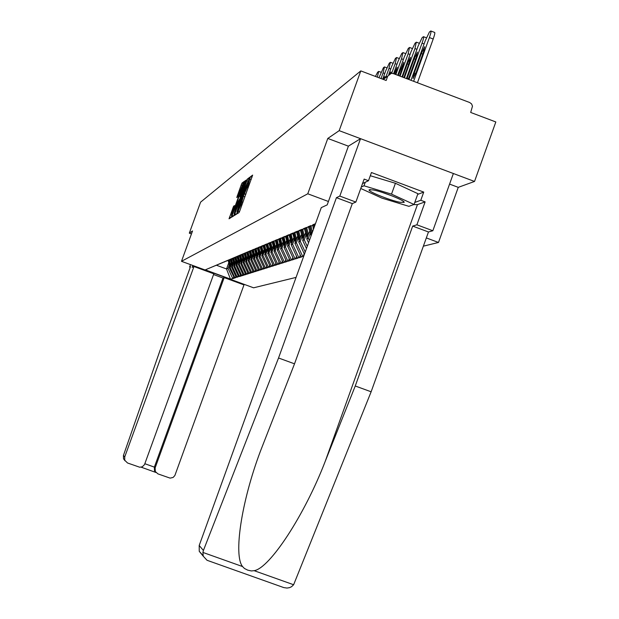 <?xml version="1.0" encoding="UTF-8"?>
<svg xmlns="http://www.w3.org/2000/svg" width="619" height="619" viewBox="0 0 619 619"><rect width="100%" height="100%" fill="white"/><g stroke="black" fill="none" stroke-linecap="round" stroke-linejoin="round"><path stroke-width="0.93" d="M237.433 212.596L237.085 213.818L239.027 212.611L239.893 210.622L252.645 175.1L250.579 176.655L249.968 178.055L248.351 184.563L243.7 195.318L241.031 204.711L237.433 212.596M233.618 206.197L229.038 218.801L231.034 217.563L231.862 215.652L244.149 181.475L242.021 183.069L241.201 184.988L236.768 197.531L237.65 196.919L242.687 184.408L241.402 188.88L233.642 210.251L231.421 215.373L234.493 205.616L233.618 206.197L234.299 206.452M449.58 184.098L458.253 187.348L474.525 181.452L339.189 130.655L327.791 138.447L307.775 193.793L181.491 261.311L192.54 230.949L189.313 233.154L200.595 202.158L360.792 70.899L386.155 80.493L387.726 76.137L383.316 79.418M339.189 130.655L360.792 70.899M234.872 213.764L234.384 215.489L236.481 214.189L237.34 212.216L249.944 177.127L247.701 178.806L246.849 180.779L234.872 213.764L236.311 214.298M233.727 215.899L231.676 217.168L232.164 215.466L243.987 182.907L245.751 180.268L240.458 195.225L239.971 196.927L240.574 196.502L247.058 179.293L233.727 215.899M296.068 277.397L253.589 287.812L181.491 261.311M423.373 246.169L438.5 242.462L426.329 237.928M307.775 193.793L328.418 201.484M233.626 277.134L233.115 278.542L234.454 278.124L229.339 267.903L231.026 263.253M233.115 278.542L230.446 279.092L205.315 269.853L250.865 250.563L252.567 250.285L252.018 250.084L253.852 249.318L255.601 249.031L255.043 248.823L256.924 248.041L258.711 247.739L258.146 247.538L260.081 246.733L261.914 246.416L261.342 246.207L263.33 245.379L265.203 245.054L264.623 244.845L266.665 243.994L268.584 243.654L267.996 243.437L270.101 242.563L272.066 242.215L271.47 241.99L273.637 241.093L275.648 240.729L275.045 240.505L277.273 239.576L279.339 239.197L278.728 238.973L281.026 238.021L283.146 237.626L282.527 237.394L284.895 236.412L287.069 236.001L286.435 235.769L288.88 234.748L291.108 234.33L290.466 234.09L292.988 233.038L295.286 232.597L294.629 232.357L297.228 231.274L299.588 230.817L298.931 230.57L301.615 229.456L304.037 228.976L303.364 228.728L306.142 227.568L308.633 227.072L307.953 226.817L310.823 225.626L311.512 225.881L313.392 225.099L312.696 224.844L315.473 223.691M303.689 256.297L301.097 256.715L294.915 243.36L297.368 236.566M300.3 255.005L299.341 257.674L301.677 256.931L301.097 256.715M299.341 257.674L297.282 257.922L291.185 244.76L293.592 238.098M296.516 256.266L295.58 258.858L297.855 258.138L297.282 257.922M295.58 258.858L293.568 259.098L287.556 246.114L289.916 239.576M292.833 257.504L291.92 260.011L294.141 259.307L293.568 259.098M291.92 260.011L289.963 260.243L284.028 247.438L286.349 241.023M289.243 258.696L288.369 261.133L290.52 260.452L289.963 260.243M288.369 261.133L286.45 261.357L280.593 248.722L282.875 242.424M285.754 259.864L284.902 262.224L286.999 261.558L286.45 261.357M284.902 262.224L283.03 262.441L277.25 249.968L279.486 243.785M282.365 260.994L281.537 263.284L283.572 262.642L283.03 262.441M281.537 263.284L279.703 263.493L274 251.19L276.198 245.116M279.053 262.092L278.248 264.321L280.237 263.694L279.703 263.493M278.248 264.321L276.461 264.522L270.828 252.374L272.987 246.408M275.834 263.168L275.053 265.327L276.987 264.715L276.461 264.522M275.053 265.327L273.296 265.52L267.741 253.535L269.861 247.67M272.693 264.212L271.934 266.309L273.822 265.713L273.296 265.52M271.934 266.309L270.217 266.495L264.723 254.657L266.812 248.892M269.629 265.234L268.894 267.269L270.735 266.688L270.217 266.495M268.894 267.269L267.215 267.447L261.791 255.755L263.841 250.091M266.642 266.224L265.922 268.205L267.725 267.64L267.215 267.447M265.922 268.205L264.282 268.375L258.928 256.831L260.947 251.252M263.733 267.191L263.029 269.118L264.785 268.561L264.282 268.375M263.029 269.118L261.419 269.28L256.127 257.875L258.115 252.39M260.885 268.128L260.212 270.008L261.922 269.466L261.419 269.28M260.212 270.008L258.634 270.163L253.403 258.897L255.361 253.496M258.115 269.048L257.45 270.874L259.121 270.348L258.634 270.163M257.45 270.874L255.902 271.029L250.741 259.895L252.668 254.579M255.407 269.946L254.765 271.718L256.39 271.207L255.902 271.029M254.765 271.718L253.248 271.873L248.142 260.862L250.037 255.632M252.761 270.82L252.134 272.553L253.728 272.051L253.248 271.873M252.134 272.553L250.649 272.693L245.596 261.814L247.468 256.668M250.177 271.679L249.565 273.358L251.121 272.871L250.649 272.693M249.565 273.358L248.103 273.497L243.112 262.742L244.954 257.674M247.646 272.515L247.058 274.147L248.575 273.668L248.103 273.497M247.058 274.147L245.627 274.287L240.69 263.655L242.501 258.657M245.178 273.327L244.606 274.921L246.091 274.457L245.627 274.287M244.606 274.921L243.197 275.053L238.315 264.537L240.102 259.616M242.764 274.124L242.199 275.679L243.654 275.223L243.197 275.053M242.199 275.679L240.822 275.803L236.001 265.412L237.758 260.553M240.404 274.906L239.855 276.422L241.278 275.973L240.822 275.803M239.855 276.422L238.501 276.538L233.727 266.255L235.468 261.473M238.098 275.664L237.564 277.142L238.501 276.538M237.564 277.142L236.234 277.258L231.514 267.091L233.224 262.371M235.839 276.407L235.313 277.854L236.234 277.258M235.313 277.854L234.013 277.962M229.339 267.903L230.183 267.586L231.405 264.205M210.313 267.725L209.199 268.244M234.872 277.691L230.183 267.586M231.514 267.091L232.373 266.766L233.611 263.354M212.302 266.905L211.156 267.431M237.116 276.979L232.373 266.766M233.727 266.255L234.609 265.93L235.862 262.479M214.336 266.062L213.168 266.603M239.406 276.252L234.609 265.93M236.001 265.412L236.899 265.071L238.168 261.582M216.41 265.195L215.219 265.752M241.743 275.509L236.899 265.071M238.315 264.537L239.236 264.197L240.52 260.669M218.538 264.313L217.315 264.886M244.141 274.751L239.236 264.197M240.69 263.655L241.634 263.299L242.927 259.732M220.712 263.415L219.459 263.996M246.586 273.977L241.634 263.299M243.112 262.742L244.079 262.386L245.387 258.773M222.933 262.495L221.656 263.083M249.093 273.188L244.079 262.386M245.596 261.814L246.586 261.45L247.91 257.79M225.215 261.551L223.9 262.154M251.654 272.375L246.586 261.45M248.142 260.862L249.148 260.491L250.486 256.792M227.544 260.584L226.206 261.203M254.277 271.54L249.148 260.491M250.741 259.895L251.771 259.508L253.132 255.763M229.928 259.593L228.558 260.228M256.962 270.696L251.771 259.508M253.403 258.897L254.463 258.502L255.833 254.711M232.373 258.58L230.964 259.229M259.717 269.822L254.463 258.502M256.127 257.875L257.218 257.473L258.603 253.635M234.88 257.543L233.433 258.208M262.533 268.932L257.218 257.473M258.928 256.831L260.034 256.413L261.442 252.529M237.441 256.475L235.971 257.164M265.419 268.019L260.034 256.413M261.791 255.755L262.928 255.33L264.352 251.399M240.071 255.384L238.563 256.088M268.375 267.075L262.928 255.33M264.723 254.657L265.891 254.223L267.338 250.238M242.772 254.262L241.224 254.982M271.408 266.116L265.891 254.223M267.741 253.535L268.932 253.086L270.395 249.047M245.542 253.117L243.948 253.852M274.526 265.133L268.932 253.086M270.828 252.374L272.058 251.918L273.536 247.824M248.381 251.933L246.749 252.699M277.714 264.12L272.058 251.918M274 251.19L275.262 250.718L276.763 246.571M251.299 250.726L249.619 251.507M280.995 263.083L275.262 250.718M277.25 249.968L278.55 249.488L280.067 245.286M254.293 249.488L252.567 250.285M284.353 262.015L278.55 249.488M280.593 248.722L281.924 248.219L283.463 243.963M257.372 248.211L255.601 249.031M287.812 260.924L281.924 248.219M284.028 247.438L285.398 246.927L286.961 242.609M260.529 246.896L258.711 247.739M291.363 259.802L285.398 246.927M287.556 246.114L288.965 245.588L290.543 241.209M265.582 252.297L263.771 245.55L261.914 246.416M295.008 258.641L288.965 245.588M291.185 244.76L292.625 244.219L294.234 239.777M267.122 244.165L265.203 245.054M298.76 257.458L292.625 244.219M294.915 243.36L296.4 242.803L298.025 238.3M270.565 242.733L268.584 243.654M302.621 256.235L296.4 242.803M304.44 254.216L298.753 241.928L301.252 234.996M298.753 241.928L300.277 241.356L301.933 236.783M274.101 241.263L272.066 242.215M305.229 252.034L300.277 241.356M306.475 248.598L302.699 240.451L305.252 233.378M302.699 240.451L304.277 239.863L305.956 235.22M277.753 239.754L275.648 240.729M307.279 246.354L304.277 239.863M308.564 242.81L306.769 238.926L309.376 231.707M306.769 238.926L308.386 238.323L310.096 233.603M281.506 238.191L279.339 239.197M309.399 240.497L308.386 238.323M285.374 236.59L283.146 237.626M289.367 234.934L287.069 236.001M293.483 233.224L291.108 234.33M297.731 231.46L295.286 232.597M302.118 229.641L299.588 230.817M306.653 227.761L304.037 228.976M311.334 225.811L308.633 227.072M315.28 224.225L313.392 225.099M474.525 181.452L495.827 121.958L470.688 112.457L472.483 106.197L471.601 103.946L469.674 102.514L393.266 73.591L391.34 73.328L387.726 76.137M189.313 233.154L191.449 233.943M458.253 187.348L438.5 242.462M216.364 265.218L226.523 268.956L228.04 268.391L229.254 265.048M228.597 263.23L226.523 268.956L230.446 279.092M208.371 268.53L207.272 269.041M232.682 278.38L228.04 268.391M304.2 253.697L303.209 256.452M327.791 138.447L348.396 146.169M237.232 211.713L248.792 179.874L245.766 186.427L238.539 206.336L236.961 211.884L237.487 211.814M235.452 209.013L234.144 213.586L236.396 208.394L239.654 199.055L238.207 201.415L235.452 209.013M431.01 31.051L434.592 32.412C435.172 32.467 434.708 34.672 433.199 39.012L417.446 82.745M433.199 39.012L429.393 37.566L413.631 81.298M429.393 37.566C430.901 33.217 431.366 31.02 430.801 30.965L429.416 32.026L425.261 40.715L410.993 80.3M416.355 71.812L413.066 78.582L414.196 73.328L421.315 53.551L424.634 46.727L423.52 51.926L416.355 71.812M424.092 43.941L422.042 43.16L408.942 79.526M422.042 43.16C423.535 38.896 424 36.73 423.45 36.668L422.119 37.689L418.065 46.193L406.397 78.559M406.985 78.783L414.173 58.813L417.415 52.128L416.301 57.25L408.292 79.278M416.943 49.311L414.97 48.561L404.424 77.808M414.97 48.561L416.285 42.216L415.086 43.144L411.124 51.485L401.971 76.888M402.528 77.096L407.287 63.889L410.451 57.343L409.337 62.38L403.851 77.599M410.041 54.487L408.138 53.768L400.06 76.16M408.138 53.768L409.538 47.462L408.3 48.414L404.431 56.592L397.7 75.263M398.234 75.472L403.727 62.372L402.621 67.332L399.51 75.951M403.387 59.486L401.545 58.79L395.851 74.566M401.545 58.79L402.946 52.584L401.746 53.497L397.971 61.513L393.568 73.707M394.094 73.901L397.243 67.223L395.324 74.365M396.957 64.314L395.177 63.641L391.688 73.305M395.177 63.641L396.57 57.528L395.417 58.41L391.719 66.279L388.74 74.543M389.823 73.762L390.976 71.912L390.929 73.382M373.04 189.925L369.156 189.801C367.121 191.186 390.148 200.479 400.06 202.289L404.137 202.367C405.6 200.819 382.658 191.627 373.04 189.925M382.217 192.393L392.4 196.03M370.294 175.719L395.417 183.27L417.918 193.701L414.049 204.471L408.88 206.328L381.846 198.095L360.761 188.47M361.272 187.062L363.995 185.785L391.518 194.126L414.049 204.471M365.264 182.257L363.995 185.785M395.417 183.27L391.518 194.126M203.094 555.669L199.241 551.297L199.202 545.486L203.403 550.469L202.9 552.434L203.264 556.21L207.032 560.28L283.773 587.586L286.992 588.05L289.406 587.686L291.549 586.719L293.63 584.738L371.129 391.788L355.252 385.993L412.687 226.09L416.897 224.805L425.121 201.879L417.446 204.618L413.709 204.595M417.663 194.405L423.736 192.083L371.446 172.523L368.491 180.717L364.142 179.092L355.863 202.065L352.304 203.597L294.52 363.825L260.367 451.344C241.209 502.226 233.471 555.475 242.555 566.555L244.451 568.482L247.716 570.138L251.345 570.942L254.138 570.679C269.861 568.203 304.834 514.606 325.292 461.17L355.252 385.993M294.52 363.825L278.542 357.991L336.427 197.678L339.808 196.076L360.537 138.671L348.404 146.138L327.188 204.881L321.276 207.62L199.202 545.486M203.403 550.469L278.542 357.991M355.863 202.065L339.808 196.076M352.304 203.597L336.427 197.678M423.736 192.083L420.796 200.262L425.121 201.879M371.129 391.788L428.464 231.97L432.843 230.748L416.897 224.805M432.843 230.748L453.371 173.513L360.537 138.671M428.464 231.97L412.687 226.09M368.491 180.717L362.533 183.564M414.769 202.459L420.796 200.262M193.971 266.518L124.713 456.969L124.736 460.242L127.522 462.981L139.716 467.229L142.285 466.811L144.498 464.629L213.826 273.815L193.971 266.518L192.145 267.362L192.826 265.474M124.976 460.768L123.506 458.741L123.436 455.452L159.872 350.849L190.52 266.572L189.6 267.006L190.273 267.253M189.6 267.006L190.474 264.615M157.93 473.883L170.101 478.123L173.119 477.45L174.868 475.524L243.979 284.902L224.179 277.622L155.137 467.887L155.315 471.531L157.93 473.883M155.74 472.235L154.464 470.664L154.363 467.121L222.987 278.024L213.555 274.557M222.987 278.024L224.179 277.622M242.284 283.657L242.091 284.206M390.744 68.988L389.026 68.33L385.714 77.507M389.026 68.33L390.419 62.302L389.305 63.161L385.683 70.883L382.689 79.178M383.323 79.286L384.917 76.447L384.786 78.203M384.739 73.499L383.076 72.864L381.025 78.551M383.076 72.864L384.461 66.922L383.385 67.75L378.967 77.77M377.358 77.158L378.696 71.394L377.66 72.191L375.439 76.439M314.406 226.639L314.212 224.72M312.781 225.355L313.423 229.347M314.143 227.374L313.848 224.89M310.97 225.989L312.371 232.264L311.326 232.674L309.926 226.469M311.326 232.674L311.806 233.827M308.541 227.111L311.055 235.901M311.62 234.353L309.577 226.631M306.784 227.807L308.169 233.912L307.148 234.307L305.763 228.171M307.148 234.307L307.836 235.963M308.169 233.912L308.386 234.439M304.424 228.798L307.109 237.975M307.651 236.466L305.422 228.326M302.722 229.517L304.076 235.506L303.086 235.893L301.732 229.819M303.086 235.893L303.767 237.503M304.076 235.506L304.3 236.025M300.424 230.43L303.055 239.46M303.589 237.998L301.399 229.974M298.768 231.158L300.114 237.054L299.147 237.433L297.809 231.491M299.147 237.433L299.805 238.996M300.114 237.054L300.323 237.564M296.54 232.017L299.124 240.899M299.635 239.483L297.484 231.576M294.93 232.744L296.253 238.563L295.317 238.926L294.002 233.131M295.317 238.926L295.967 240.458M296.253 238.563L296.47 239.066M292.764 233.556L295.294 242.3M295.797 240.923L293.692 233.262M291.201 234.284L292.508 240.025L291.595 240.373L290.303 234.663M291.595 240.373L292.23 241.874M292.508 240.025L292.717 240.52M289.096 235.058L291.58 243.669M292.06 242.323L289.994 234.787M287.58 235.762L288.864 241.441L287.982 241.789L286.698 236.156M287.982 241.789L288.593 243.252M288.864 241.441L289.065 241.928M285.529 236.636L287.959 244.992M288.431 243.693L286.404 236.28M284.051 237.209L285.32 242.826L284.461 243.166L283.192 237.603M284.461 243.166L285.057 244.59M285.32 242.826L285.521 243.306M282.055 238.075L284.446 246.285M284.902 245.016L282.906 237.727M280.616 238.609L281.869 244.172L281.034 244.497L279.78 238.996M281.034 244.497L281.614 245.89M281.869 244.172L282.071 244.644M278.682 239.476L281.018 247.546M281.467 246.308L279.502 239.127M277.273 239.979L278.511 245.488L277.699 245.805L276.461 240.35M277.699 245.805L278.271 247.167M278.511 245.488L278.705 245.952M275.385 240.837L277.683 248.776M278.117 247.569L276.19 240.474M274.016 241.309L275.238 246.764L274.449 247.074L273.227 241.673M274.449 247.074L275.006 248.405M275.238 246.764L275.432 247.221M272.182 242.161L274.441 249.968M274.859 248.799L272.964 241.797M270.851 242.718L272.058 248.002L271.284 248.304L270.077 242.958M271.284 248.304L271.826 249.604M272.058 248.002L272.244 248.459M269.064 243.437L271.277 251.136M271.687 249.991L269.822 243.081M267.764 243.994L268.948 249.217L268.197 249.511L267.013 244.219M268.197 249.511L268.731 250.78M268.948 249.217L269.141 249.658M266.015 244.675L268.197 252.273M268.6 251.159L266.758 244.335M264.754 245.24L265.922 250.393L265.187 250.68L264.019 245.542M265.187 250.68L265.713 251.933M265.922 250.393L266.108 250.834M263.044 245.89L265.187 253.38M261.814 246.455L262.974 251.546L262.255 251.825L261.102 246.749M262.255 251.825L262.773 253.047M262.974 251.546L263.16 251.979M260.15 247.074L262.255 254.463M262.642 253.403L260.862 246.849M258.951 247.631L260.096 252.668L259.4 252.947L258.255 247.933M259.4 252.947L259.903 254.138M260.096 252.668L260.274 253.101M257.326 248.227L259.4 255.523M259.771 254.486L258.022 248.026M256.158 248.776L257.287 253.767L256.606 254.038L255.477 249.078M256.606 254.038L257.102 255.206M257.287 253.767L257.465 254.192M254.579 249.457L256.606 256.552M256.978 255.546L255.252 249.178M253.426 249.89L254.548 254.835L253.883 255.098L252.769 250.192M253.883 255.098L254.363 256.243M254.548 254.835L254.726 255.252M251.887 250.571L253.883 257.558M254.247 256.576L252.544 250.293M250.765 250.974L251.871 255.879L251.221 256.134L250.122 251.275M251.221 256.134L251.693 257.256M251.871 255.879L252.041 256.289M249.264 251.654L251.229 258.541M251.577 257.581L249.906 251.376M248.165 252.041L249.256 256.9L248.621 257.148L247.53 252.328M248.621 257.148L249.086 258.255M249.256 256.9L249.426 257.303M246.695 252.722L248.629 259.508M248.97 258.572L247.321 252.428M245.627 253.148L246.702 257.899L246.083 258.138L245.008 253.364M246.083 258.138L246.54 259.222M246.702 257.899L246.873 258.301M244.188 253.744L246.091 260.444M246.424 259.531L244.799 253.457M243.143 254.185L244.211 258.874L243.607 259.106L242.54 254.37M243.607 259.106L244.048 260.166M244.211 258.874L244.373 259.268M241.735 254.742L243.615 261.365M243.94 260.467L242.339 254.463M240.721 255.19L241.774 259.825L241.178 260.057L240.126 255.399M241.178 260.057L241.619 261.094M241.774 259.825L241.936 260.212M239.344 255.724L241.193 262.263M241.511 261.388L239.924 255.454M238.346 256.173L239.391 260.754L238.81 260.978L237.773 256.413M238.81 260.978L239.236 261.999M239.391 260.754L239.553 261.141M237 256.676L238.826 263.145M239.135 262.286L237.58 256.49M236.032 257.133L237.062 261.659L236.489 261.883L235.468 257.365M236.489 261.883L236.915 262.882M237.062 261.659L237.216 262.046M234.709 257.612L236.504 264.004M236.814 263.168L235.274 257.45M233.758 258.061L234.779 262.549L234.222 262.766L233.208 258.301M234.222 262.766L234.64 263.756M232.473 258.61L234.245 264.847M234.539 264.027L233.023 258.378M231.537 258.966L232.551 263.423L232.009 263.632L231.003 259.214M232.009 263.632L232.411 264.599M230.283 259.516L232.024 265.675M232.318 264.87L230.817 259.291M229.37 259.848L230.369 264.274L229.835 264.483L228.837 260.096M229.835 264.483L230.237 265.427M228.14 260.406L229.858 266.479M230.136 265.698L228.666 260.181M239.545 211.52L238.276 211.056M241.913 205.044L241.031 204.711M242.934 202.243L242.052 201.918M244.9 196.827L243.693 196.378L244.9 196.819M245.758 194.467L244.304 193.925M245.844 194.227L244.567 193.747M248.219 187.689L247.329 187.364M249.233 184.895L248.351 184.563M251.175 179.533L249.975 179.084L251.182 179.518M252.026 177.196L250.579 176.655M239.46 211.737L238.029 211.211M247.894 181.166L246.849 180.779M249.264 179.386L247.701 178.806M237.402 212.038L236.969 211.884L237.402 212.046M233.58 215.985L232.164 215.466M244.815 183.216L243.987 182.907M245.526 181.228L244.83 180.965M240.659 197.175L239.971 196.919L240.659 197.175M238.029 196.161L237.247 195.867M242.153 185.336L241.201 184.988M243.499 183.619L242.021 183.069M230.926 217.633L229.525 217.114M233.611 208.394L232.798 208.1M415.573 73.847L414.196 73.328M422.738 54.093L421.315 53.551M408.509 78.737L407.178 78.234M415.55 59.331L414.173 58.813M408.61 64.391L407.287 63.889M401.924 69.274L400.648 68.786M395.464 73.986L394.233 73.522M202.9 552.434L242.555 566.555M254.138 570.679L293.63 584.738M417.446 204.618L325.292 461.17M155.926 472.475L141.147 467.175L155.926 472.475M123.436 455.452L124.713 456.969M144.861 463.716L154.363 467.121L155.137 467.887M310.97 232.814L309.933 233.224M306.8 234.446L305.794 234.833M302.753 236.025L301.778 236.404M298.822 237.557L297.871 237.928M295.008 239.05L294.079 239.406M291.294 240.497L290.396 240.845M287.68 241.905L286.806 242.246M284.167 243.275L283.316 243.607M280.747 244.613L279.92 244.931M277.42 245.913L276.616 246.223M274.178 247.174L273.397 247.484M271.021 248.405L270.255 248.706M267.942 249.612L267.199 249.898M264.94 250.78L264.212 251.066M262.015 251.925L261.303 252.196M259.16 253.039L258.471 253.31M256.374 254.123L255.701 254.386M253.658 255.183L252.993 255.446M251.005 256.22L250.355 256.475M248.412 257.233L247.778 257.481M245.875 258.224L245.256 258.463M243.399 259.191L242.795 259.423M240.977 260.135L240.389 260.359M238.617 261.056L238.036 261.28M236.303 261.961L235.738 262.177M234.036 262.843L233.487 263.06M231.823 263.709L231.282 263.918M229.657 264.553L229.131 264.754M234.632 213.772L234.144 213.586M231.901 215.544L231.421 215.373M243.151 184.578L242.725 184.423M423.659 36.745L426.39 37.79M416.564 42.239L419.21 43.245M409.724 47.531L412.277 48.506M403.116 52.646L405.592 53.59M396.733 57.59L399.139 58.495M370.472 189.569L369.156 189.801M403.085 201.144L404.137 202.367M199.241 551.297L203.264 556.21M283.773 587.586L207.032 560.28M155.315 471.531L154.464 470.664M123.506 458.741L124.736 460.242M390.574 62.364L392.895 63.246M384.608 66.984L386.867 67.835M378.836 71.448L381.025 72.276"/></g></svg>
